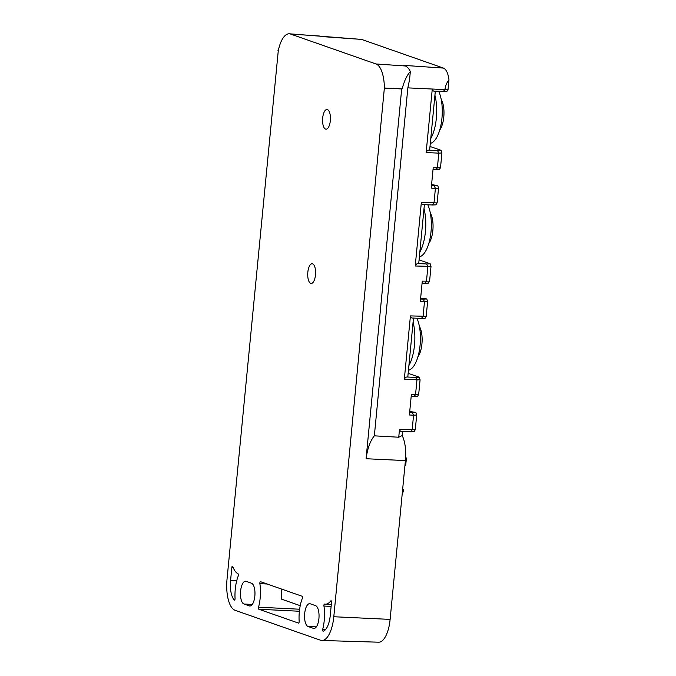<?xml version="1.0" encoding="UTF-8"?>
<svg xmlns="http://www.w3.org/2000/svg" width="676" height="676" viewBox="0 0 676 676"><rect width="100%" height="100%" fill="white"/><g stroke="black" fill="none" stroke-linecap="round" stroke-linejoin="round"><path stroke-width="1.01" d="M405.414 460.584L366.079 458.734C367.516 448.399 370.271 440.769 374.343 435.834L398.739 437.228L402.161 435.53L403.04 437.473A26.432 10.495 -87.2 0 1 405.414 460.584L390.12 619.393A26.432 10.495 92.8 0 1 378.636 642.2L321.852 640.476A27.505 10.926 92.8 0 1 320.509 640.223L235.079 610.293A27.505 10.926 92.8 0 1 227.018 579.332L278.275 50.742M390.12 619.393L333.809 616.74A27.505 10.926 92.8 0 1 321.852 640.476M322.68 117.996A9.861 3.912 92.8 0 1 326.99 109.495A9.861 3.912 92.8 0 1 330.336 120.683A9.861 3.912 92.8 0 1 326.018 129.184A9.861 3.912 92.8 0 1 322.68 117.996M307.825 272.267A9.861 3.912 92.8 0 1 312.135 263.767A9.861 3.912 92.8 0 1 315.481 274.955A9.861 3.912 92.8 0 1 311.163 283.455A9.861 3.912 92.8 0 1 307.825 272.267M243.96 604.023A11.458 4.555 92.8 0 1 240.605 591.12A11.458 4.555 -87.2 0 1 245.616 581.233A11.458 4.555 -87.2 0 1 246.14 581.335L251.48 583.211A11.458 4.555 -87.2 0 1 254.844 596.114A11.458 4.555 -87.2 0 1 249.824 606A11.458 4.555 -87.2 0 1 249.3 605.899L243.96 604.023L252.283 604.437M314.433 628.393L313.368 628.342A11.458 4.555 -87.2 0 0 313.901 628.443A11.458 4.555 -87.2 0 0 318.911 618.557A11.458 4.555 -87.2 0 0 315.557 605.654L310.216 603.786A11.458 4.555 -87.2 0 0 309.692 603.676A11.458 4.555 -87.2 0 0 304.673 613.571A11.458 4.555 92.8 0 0 308.028 626.475L316.351 626.88M313.368 628.342L308.028 626.475M324.565 604.082A1.377 0.549 -87.2 0 0 324.531 604.074A1.377 0.549 -87.2 0 0 323.948 606.051A25.215 10.013 -87.2 0 1 322.731 629.17A1.377 0.549 -87.2 0 0 323.12 631.207A1.377 0.549 -87.2 0 0 323.187 631.198A18.336 7.284 -87.2 0 0 330.243 615.49L331.51 602.333A1.377 0.549 -87.2 0 0 331.046 600.77A1.377 0.549 -87.2 0 0 330.775 600.93A27.505 10.926 -87.2 0 1 325.266 604.175A27.505 10.926 -87.2 0 1 324.565 604.082M234.251 600.043A1.377 0.549 -87.2 0 0 234.437 600.144A1.377 0.549 -87.2 0 0 235.054 598.454A25.215 10.013 -87.2 0 1 238.222 576.02A1.377 0.549 -87.2 0 0 238.391 574.668A1.377 0.549 -87.2 0 0 238.011 573.763A27.505 10.926 -87.2 0 1 232.797 566.606A1.377 0.549 -87.2 0 0 232.451 566.226A1.377 0.549 -87.2 0 0 231.843 567.409L230.575 580.574A18.336 7.284 -87.2 0 0 234.251 600.043L234.64 600.06M298.479 623.128A1.377 0.549 -87.2 0 0 298.547 623.137A1.377 0.549 -87.2 0 0 299.155 621.421A25.215 10.013 -87.2 0 1 302.282 598.497A1.377 0.549 -87.2 0 0 302.442 597.111A1.377 0.549 -87.2 0 0 302.045 596.232L260.53 581.69A1.377 0.549 -87.2 0 0 260.463 581.673A1.377 0.549 -87.2 0 0 259.88 583.642A25.215 10.013 -87.2 0 1 258.536 607.192A1.377 0.549 -87.2 0 0 258.849 609.245L298.606 623.128M300.22 605.688L281.191 599.02A25.215 10.013 -87.2 0 0 281.351 588.982M410.442 431.854L401.789 431.465L410.442 431.854L412.149 429.928L413.568 415.182L416.695 415.013L415.875 412.385L409.724 411.515M421.368 318.421L412.706 318.033L421.368 318.421L423.066 316.495L424.486 301.75L427.621 301.58L426.801 298.944L420.649 298.082M432.285 204.989L423.632 204.591L432.285 204.989L433.992 203.062L435.412 188.308L438.547 188.148L437.727 185.511L431.575 184.649M402.161 435.53L402.55 431.499M417.599 396.533L413.83 396.694L415.529 394.767L416.948 380.013L415.689 377.411L407.358 377.014L407.797 376.997L413.475 318.066M428.525 283.092L424.748 283.261L426.455 281.326L427.874 266.581L426.607 263.978L418.283 263.581L418.723 263.564L424.393 204.634M435.319 91.201L429.649 150.123L429.209 150.148C427.916 150.021 426.894 150.824 426.15 152.548L432.268 89.029L444.918 89.621C445.476 85.658 446.828 82.371 448.982 79.751C448.061 73.185 446.211 69.298 443.431 68.082L361.559 39.402L321.277 36.529M429.995 146.455L441.107 150.351L441.927 152.979L440.507 167.724L439.256 169.634M429.209 150.148L437.533 150.537L438.8 153.148L441.927 152.979M419.078 259.888L430.19 263.784L431.009 266.412L429.59 281.165L428.33 283.067M418.283 263.581C416.991 263.454 415.968 264.257 415.233 265.989L421.342 202.462L437.127 202.893L435.868 204.794M408.152 373.321L419.264 377.216L420.083 379.853L418.664 394.598L417.405 396.499M407.358 377.014C406.065 376.887 405.051 377.69 404.307 379.422L410.425 315.895L426.201 316.326L424.942 318.235M402.119 431.465C400.792 431.719 399.913 431.001 399.499 429.336L415.275 429.759L414.025 431.668M398.739 437.228L399.499 429.336M410.619 431.88L414.219 431.694M413.044 318.033C411.709 318.278 410.839 317.568 410.425 315.895M421.545 318.447L425.136 318.261M423.962 204.591C422.635 204.845 421.765 204.135 421.342 202.462M432.463 205.014L436.062 204.828M374.343 435.834L407.848 87.88L432.268 89.029C432.682 90.702 433.553 91.412 434.888 91.159L446.98 91.387M434.888 91.159L443.388 91.581M443.211 91.556L444.918 89.621L448.044 89.46L446.794 91.361M416.695 415.013L415.275 429.759M418.664 394.598L411.363 394.564L409.394 414.988L413.568 415.182L412.301 412.571L415.875 412.385M427.621 301.58L426.201 316.326M429.59 281.165L422.28 281.131L420.32 301.547L424.486 301.75L423.218 299.138L426.801 298.944M438.547 188.148L437.127 202.893M426.15 152.548L438.8 153.148L437.38 167.893L433.206 167.699L431.237 188.114L435.412 188.308L434.144 185.706L437.727 185.511M440.507 167.724L437.38 167.893L435.674 169.82L433.012 169.701L435.674 169.82M439.442 169.659L435.851 169.845M448.982 79.751L448.044 89.46M366.079 458.734L401.688 88.936L402.161 88.852C404.265 80.883 406.986 75.129 410.34 71.588C408.929 68.546 407.265 66.679 405.355 65.978L403.58 65.361L443.431 68.082M407.848 87.88L409.563 79.641L410.34 71.588M333.809 616.74L384.365 88.015A27.505 10.926 92.8 0 0 375.991 63.975L290.562 34.045A27.505 10.926 92.8 0 0 289.379 33.8A27.505 10.926 92.8 0 0 278.259 50.844L277.92 50.725M401.688 88.936L384.703 88.133M402.161 88.852L384.365 88.015M361.559 39.402L289.379 33.8M402.389 491.984L403.149 492.027L403.369 489.754L402.702 489.525A7.791 3.093 -87.2 0 0 402.651 489.255M405.608 457.956L406.428 457.998L405.625 457.711M402.609 489.72L403.369 489.754M404.924 465.671L405.685 465.705L406.428 457.998M417.886 356.869A17.728 7.039 -87.2 0 0 422.128 338.837A17.728 7.039 -87.2 0 0 419.39 326.407M408.448 370.254L408.659 370.203A29.22 11.602 -87.2 0 0 420.041 330.775A29.22 11.602 -87.2 0 0 416.898 318.227M408.904 365.522A31.062 12.337 -87.2 0 0 414.447 329.803A31.062 12.337 -87.2 0 0 413.078 322.148M428.804 243.436A17.728 7.039 -87.2 0 0 433.054 225.404A17.728 7.039 -87.2 0 0 430.308 212.974M419.373 256.821L419.585 256.77A29.22 11.602 -87.2 0 0 430.958 217.342A29.22 11.602 -87.2 0 0 427.815 204.794M419.83 252.08A31.062 12.337 -87.2 0 0 425.373 216.371A31.062 12.337 -87.2 0 0 424.004 208.707M439.73 130.003A17.728 7.039 -87.2 0 0 443.98 111.962A17.728 7.039 -87.2 0 0 441.234 99.533M430.291 143.388L430.511 143.329A29.22 11.602 -87.2 0 0 441.884 103.901A29.22 11.602 -87.2 0 0 438.741 91.361M430.747 138.648A31.062 12.337 -87.2 0 0 436.29 102.938A31.062 12.337 -87.2 0 0 434.93 95.274M250.357 605.949L249.3 605.899M331.122 606.406L323.948 606.051M325.756 629.322L322.731 629.17M331.308 600.956L330.775 600.93M233.144 567.477L231.843 567.409M236.685 580.878L230.575 580.574M267.138 584.005L259.88 583.642M299.62 609.22L258.536 607.192M299.384 611.248L258.849 609.245M437.533 150.537L441.107 150.351M426.607 263.978L430.19 263.784M415.233 265.989L431.009 266.412M415.689 377.411L419.264 377.216M404.307 379.422L420.083 379.853M409.639 412.445L412.301 412.571M413.83 396.694L411.169 396.567M420.565 299.012L423.218 299.138M424.748 283.261L422.086 283.134M431.482 185.579L434.144 185.706M405.355 65.978L375.991 63.975M319.925 36.056L290.562 34.045M331.308 604.471L325.266 604.175M414.008 396.719L411.169 396.584M424.925 283.278L422.086 283.151"/></g></svg>
